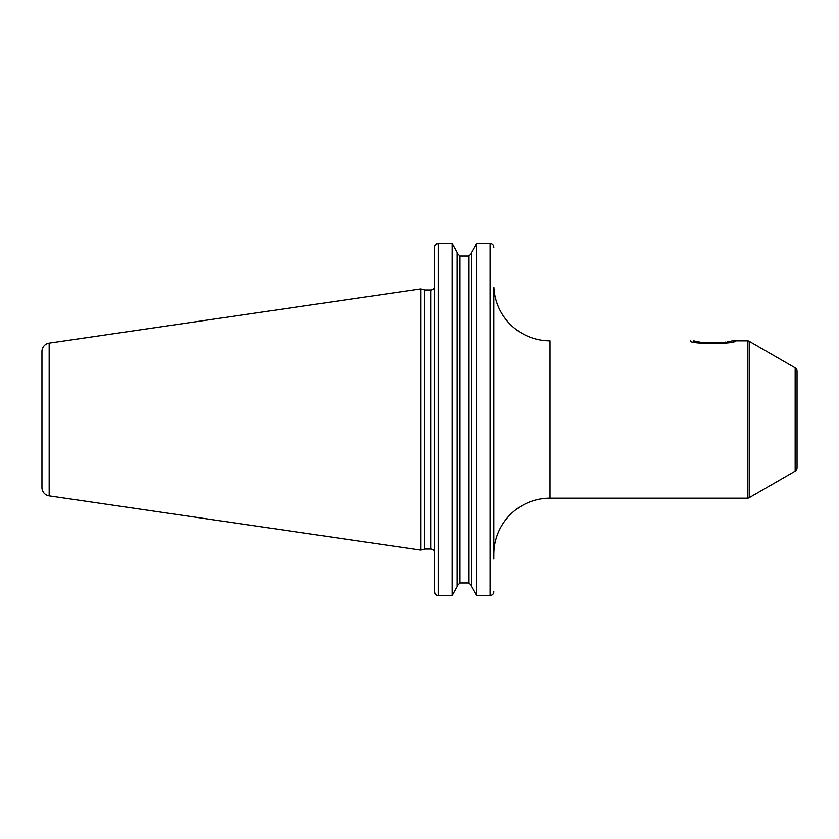 <?xml version="1.0" encoding="UTF-8"?>
<svg xmlns="http://www.w3.org/2000/svg" width="839" height="839" viewBox="0 0 839 839"><rect width="100%" height="100%" fill="white"/><g stroke="black" fill="none" stroke-linecap="round" stroke-linejoin="round"><path stroke-width="1.26" d="M41.95 351.478L41.95 487.522L41.95 351.478A8.432 8.432 0 0 1 49.165 343.141L49.165 495.859A8.432 8.432 0 0 1 41.95 487.522M435.756 244.432L438.231 243.467C435.944 243.709 434.696 244.998 434.487 247.348L434.34 287.284A3.744 3.744 0 0 1 430.732 290L424.555 290L420.664 288.952L420.664 550.048L49.165 495.859M420.664 288.952L49.165 343.141M424.555 290L424.555 549L420.664 550.048M434.487 287.284L434.487 552.744A3.744 3.744 0 0 0 430.732 549L424.555 549M493.846 287.284L493.846 559.036M493.846 554.338A56.182 56.182 0 0 1 550.027 498.156L747.35 498.156A3.744 3.744 0 0 0 749.227 497.653L749.227 341.347L795.173 367.87A3.744 3.744 0 0 1 797.05 371.121L797.05 467.879A3.744 3.744 180 0 1 795.173 471.13L749.227 497.653M493.909 287.284A56.182 56.182 180 0 0 550.027 340.844L550.027 498.156M747.35 498.156L747.35 340.844L731.881 340.844C733.999 343.319 691.787 343.382 693.675 340.844L697.356 341.651M698.038 341.788L699.611 342.071M701.362 342.354L703.25 342.606M706.27 342.92L709.049 343.109M711.063 343.182L716.516 343.109M719.306 342.92L722.421 342.595M724.393 342.322L725.913 342.071M727.602 341.767L728.189 341.662M797.05 441.975L797.05 397.025L797.05 441.975M747.35 340.844A3.744 3.744 0 0 1 749.227 341.347M435.137 593.844L434.487 591.652L434.571 246.488M434.917 245.544L435.378 244.82M457.192 252.413L452.221 243.467L457.192 252.413L457.192 586.587L452.221 595.533L457.192 586.587M457.192 253.147L460.003 256.073L468.707 256.073L471.518 253.147L468.707 256.073L468.707 582.927L471.518 585.853L468.707 582.927L459.992 582.927L457.192 585.853L460.003 582.927L460.003 256.073L457.192 253.147M491.36 595.312L476.489 595.533L471.518 586.587L476.489 595.533L476.489 243.467L471.518 252.413L476.489 243.467L490.972 243.572M491.906 243.939L492.587 244.432M493.175 245.135L493.846 247.348C493.636 244.998 492.388 243.698 490.102 243.467L490.102 595.533C492.388 595.291 493.636 594.002 493.846 591.652L493.752 592.512M434.487 559.036L434.487 559.959M434.487 591.652C434.696 594.002 435.944 595.302 438.231 595.533L452.221 595.533L452.221 243.467L438.231 243.467L438.231 595.533L437.36 595.428M493.405 593.477L492.965 594.159M492.587 594.557L491.371 595.312M436.416 595.05L435.756 594.578M471.518 252.413L471.518 586.587M690.298 340.844L690.298 340.844C688.211 344.347 737.292 344.357 735.247 340.844L735.247 340.844M430.732 290L430.732 549M795.173 471.13L795.173 367.87"/></g></svg>
